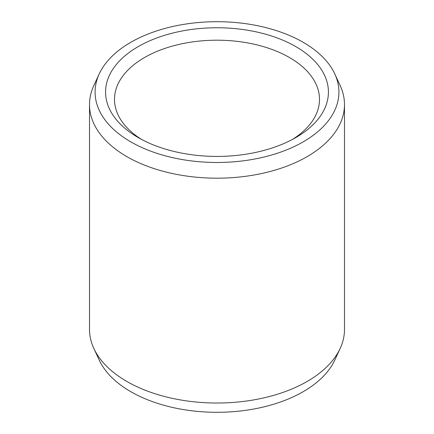 <?xml version="1.0" encoding="UTF-8"?>
<svg xmlns="http://www.w3.org/2000/svg" width="434" height="434" viewBox="0 0 434 434"><rect width="100%" height="100%" fill="white"/><g stroke="black" fill="none" stroke-linecap="round" stroke-linejoin="round"><path stroke-width="0.65" d="M138.213 46.601A111.424 64.33 180 0 1 295.787 46.601A111.424 64.33 180 0 1 295.787 137.578L295.787 137.578A111.424 64.33 0 0 1 138.213 137.578A111.424 64.33 0 0 1 138.213 46.601M141.5 139.395A102.5 59.176 0 0 1 114.5 99.375A102.5 59.176 0 0 1 144.522 57.532A102.5 59.176 180 0 1 256.223 44.702A102.5 59.176 180 0 1 319.5 99.375A102.5 59.176 180 0 1 292.5 139.395M340.191 348.361L334.809 360.025A121.916 70.389 180 0 1 303.209 391.685A121.916 70.389 0 0 1 185.356 409.886A121.916 70.389 0 0 1 99.191 360.025L93.809 348.361A127.487 73.601 0 0 0 183.913 400.501A127.487 73.601 0 0 0 307.147 381.464A127.487 73.601 180 0 0 340.191 348.361A127.487 73.601 180 0 0 344.488 329.422L344.488 104.578A127.487 73.601 180 0 1 307.147 156.625A127.487 73.601 0 0 1 168.213 172.58A127.487 73.601 0 0 1 89.513 104.578L89.513 329.422A127.487 73.601 0 0 0 93.809 348.361M99.191 73.975A121.916 70.389 0 0 0 156.121 153.072A121.916 70.389 0 0 0 303.209 141.864A121.916 70.389 180 0 0 334.809 73.975A121.916 70.389 180 0 0 248.644 24.114A121.916 70.389 180 0 0 130.791 42.315A121.916 70.389 0 0 0 99.191 73.975L93.809 85.639A127.487 73.601 0 0 0 89.513 104.578M334.809 73.975L340.191 85.639A127.487 73.601 180 0 1 344.488 104.578"/></g></svg>
